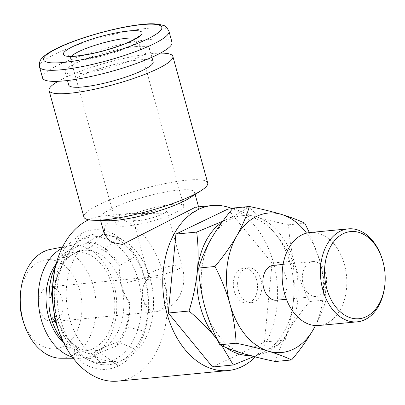 <?xml version="1.0" encoding="UTF-8"?>
<svg xmlns="http://www.w3.org/2000/svg" width="405" height="405" viewBox="0 0 405 405"><rect width="100%" height="100%" fill="white"/><g stroke="black" fill="none" stroke-linecap="round" stroke-linejoin="round"><path stroke-width="0.3" stroke-dasharray="2.02 1.52" d="M325.706 273.608A17.511 12.069 -95.5 0 1 316.138 296.445A17.511 12.069 -95.5 0 1 303.234 284.416A17.511 12.069 -95.5 0 1 312.802 261.579A17.511 12.069 -95.5 0 1 325.706 273.608M276.656 300.226A17.511 12.069 84.5 0 0 286.224 277.39A17.511 12.069 84.5 0 0 273.314 265.361M381.9 258.132A46.696 32.192 -95.5 0 1 382.74 260.926A46.696 32.192 -95.5 0 1 384.639 286.71M310.017 232.526A46.696 32.192 -95.5 0 1 344.432 264.597A46.696 32.192 -95.5 0 1 318.922 325.498M55.541 320.866A17.511 12.069 84.5 0 0 62.679 300.95A17.511 12.069 84.5 0 0 49.294 286.826A17.511 12.069 84.5 0 0 46.388 287.646A17.511 12.069 84.5 0 0 39.244 307.562A17.511 12.069 84.5 0 0 52.635 321.686A17.511 12.069 84.5 0 0 55.541 320.866M137.371 216.407A17.511 3.124 164.6 0 1 155.621 210.651A17.511 3.124 164.6 0 1 166.88 210.549A17.511 3.124 164.6 0 1 162.628 213.987A17.511 3.124 164.6 0 1 144.377 219.743A17.511 3.124 164.6 0 1 133.113 219.849A17.511 3.124 164.6 0 1 137.371 216.407M189.408 198.131A49.03 8.743 -15.4 0 0 194.527 192.208A49.03 8.743 -15.4 0 0 178.711 190.097A49.03 8.743 -15.4 0 0 126.821 202.5A49.03 8.743 -15.4 0 0 99.979 218.249A49.03 8.743 -15.4 0 0 107.411 220.72M207.714 182.939A64.208 11.446 -15.4 0 0 187.009 180.169A64.208 11.446 -15.4 0 0 119.055 196.41A64.208 11.446 -15.4 0 0 83.906 217.04M127.524 226.01A35.022 6.242 164.6 0 1 116.23 224.497A35.022 6.242 164.6 0 1 135.402 213.248A35.022 6.242 164.6 0 1 172.469 204.388A35.022 6.242 164.6 0 1 183.764 205.897A35.022 6.242 164.6 0 1 164.592 217.151A35.022 6.242 164.6 0 1 127.524 226.01M20.427 293.357A44.758 30.856 -95.5 0 1 39.27 261.797A44.758 30.856 -95.5 0 1 79.684 290.441A44.758 30.856 -95.5 0 1 62.659 346.715A44.758 30.856 -95.5 0 1 23.05 320.755M60.917 358.233A54.802 37.776 84.5 0 0 72.525 355.55A54.802 37.776 84.5 0 0 94.522 291.443A54.802 37.776 84.5 0 0 50.488 249.374M75.654 252.73A50.493 34.805 84.5 0 0 54.397 288.335A50.493 34.805 84.5 0 0 57.358 319.236A50.493 34.805 84.5 0 0 91.348 350.998A50.493 34.805 84.5 0 0 102.04 348.528A50.493 34.805 84.5 0 0 122.31 289.459A50.493 34.805 84.5 0 0 81.739 250.7A50.493 34.805 84.5 0 0 75.654 252.73M81.425 239.957A63.043 43.456 84.5 0 0 54.888 284.411A63.043 43.456 84.5 0 0 58.583 322.998A63.043 43.456 84.5 0 0 103.908 362.516A63.043 43.456 84.5 0 0 114.372 359.564A63.043 43.456 84.5 0 0 140.079 287.864A63.043 43.456 84.5 0 0 91.884 237.006A63.043 43.456 84.5 0 0 81.425 239.957M63.772 342.959A49.673 34.243 84.5 0 0 82.888 350.988A49.673 34.243 84.5 0 0 93.408 348.558A49.673 34.243 84.5 0 0 113.349 290.446A49.673 34.243 84.5 0 0 73.437 252.31A49.673 34.243 84.5 0 0 67.448 254.31A49.673 34.243 84.5 0 0 56.194 263.827M72.308 357.063A56.675 39.067 84.5 0 0 80.322 358.248A56.675 39.067 84.5 0 0 92.325 355.474A56.675 39.067 84.5 0 0 115.076 289.18A56.675 39.067 84.5 0 0 69.533 245.673A56.675 39.067 84.5 0 0 62.709 247.951A56.675 39.067 84.5 0 0 61.894 248.356M93.423 238.808A63.043 43.456 84.5 0 0 67.716 310.503A63.043 43.456 84.5 0 0 115.906 361.366A63.043 43.456 84.5 0 0 126.37 358.415A63.043 43.456 84.5 0 0 152.072 286.715A63.043 43.456 84.5 0 0 103.882 235.857A63.043 43.456 84.5 0 0 93.423 238.808M42.571 77.978A67.129 11.968 164.6 0 1 79.319 56.406A67.129 11.968 164.6 0 1 150.361 39.427A67.129 11.968 164.6 0 1 172.009 42.322M135.381 46.636A43.781 7.806 164.6 0 1 149.496 48.524A43.781 7.806 164.6 0 1 125.535 62.588A43.781 7.806 164.6 0 1 79.203 73.664A43.781 7.806 164.6 0 1 65.084 71.776A43.781 7.806 164.6 0 1 89.049 57.707A43.781 7.806 164.6 0 1 135.381 46.636M68.744 85.065A43.781 7.806 164.6 0 1 92.71 71.002A43.781 7.806 164.6 0 1 139.042 59.925A43.781 7.806 164.6 0 1 153.156 61.813M160.375 53.136A64.208 11.446 -15.4 0 0 152.148 53.617A64.208 11.446 -15.4 0 0 58.097 81.309M260.967 279.809A17.511 12.069 -95.5 0 1 251.399 302.646A17.511 12.069 -95.5 0 1 238.494 290.618A17.511 12.069 -95.5 0 1 248.062 267.781A17.511 12.069 -95.5 0 1 260.967 279.809M234.201 291.033A17.511 12.069 84.5 0 0 247.106 303.056A17.511 12.069 84.5 0 0 256.674 280.219A17.511 12.069 84.5 0 0 243.764 268.196A17.511 12.069 84.5 0 0 234.201 291.033M292.82 261.088C294.455 273.704 294.683 286.715 293.509 300.125A70.045 48.286 84.5 0 0 290.38 264.004A70.045 48.286 84.5 0 0 275.208 233.675C282.629 242.889 288.502 252.026 292.82 261.088L272.079 263.078L227.828 209.112M104.368 234.181L104.606 227.129L109.375 220.593L118.609 215.774L131.291 213.293L185.348 214.189L196.005 211.491L198.911 208.14L195.6 207.132M255.312 356.932A82.888 57.14 84.5 0 0 273.365 262.46A82.888 57.14 84.5 0 0 232.293 208.681M117.799 381.12A82.888 57.14 84.5 0 0 163.078 273.026A82.888 57.14 84.5 0 0 101.989 216.098A82.888 57.14 84.5 0 0 88.649 219.783M222.75 221.231L227.134 219.176C235.806 214.959 242.954 210.944 248.569 207.122C258.679 215.657 267.553 224.512 275.208 233.675A70.045 48.286 84.5 0 0 227.134 219.176A70.045 48.286 84.5 0 0 222.142 222.067M217.222 339.405A70.045 48.286 84.5 0 0 226.101 347.546M249.819 355.494A70.045 48.286 84.5 0 0 263.741 352.077L253.905 356.572M285.176 340.023C289.307 326.891 292.086 313.591 293.509 300.125A70.045 48.286 -95.5 0 1 263.741 352.077C272.413 347.86 279.561 343.84 285.176 340.023L264.43 342.012L272.079 263.078M212.534 366.976L264.43 342.012M248.569 207.122L232.607 208.656M221.844 345.688L215.668 337.578M204.788 306.838A70.045 48.286 84.5 0 0 243.111 353.57A70.045 48.286 84.5 0 0 288.051 331.948A70.045 48.286 84.5 0 0 294.673 263.589A70.045 48.286 84.5 0 0 256.35 216.857A70.045 48.286 84.5 0 0 211.405 238.479A70.045 48.286 84.5 0 0 204.788 306.838M275.375 361.513C278.108 351.991 282.336 342.139 288.051 331.948C294.035 321.712 301.269 311.572 309.754 301.522C303.456 289.378 298.429 276.731 294.673 263.589C291.21 250.589 289.19 237.654 288.618 224.795C276.676 222.335 265.918 219.692 256.35 216.857C247.01 213.992 239.259 211.056 233.108 208.054M315.409 325.554A70.045 48.286 84.5 0 0 319.93 261.174A70.045 48.286 84.5 0 0 306.555 233.138M309.364 232.602L319.93 261.174C323.418 274.337 325.438 287.272 325.984 299.968C323.256 309.486 319.029 319.342 313.308 329.528M304.854 223.241L288.618 224.795M325.984 299.968L309.754 301.522M145.041 277.926C149.896 296.252 149.82 314.027 144.823 331.244L126.856 326.987C129.084 319.57 130.137 311.713 130.015 303.411C126.051 297.402 123.09 290.942 121.135 284.042L118.948 266.399L119.161 264.004L118.873 268.743L120.847 285.15L121.135 284.042L145.041 277.926C139.841 259.767 131.139 246.215 118.938 237.274L105.275 248.635L106.616 252.29C111.355 255.666 115.511 260.202 119.085 265.898L134.976 256.74C139.178 263.28 142.433 270.712 144.752 279.035C147.025 287.378 148.144 295.842 148.108 304.418C148.073 312.999 146.883 321.2 144.544 329.022C142.16 336.818 138.844 343.511 134.597 349.1C130.344 354.694 125.403 358.86 119.779 361.599C114.134 364.282 108.322 365.29 102.349 364.616C96.37 363.943 90.573 361.635 84.959 357.691L72.48 345.121L70.257 341.876C66.061 335.335 62.8 327.903 60.487 319.575C58.209 311.237 57.09 302.773 57.125 294.197C57.161 285.616 58.35 277.415 60.694 269.593L64.334 260.04L70.642 249.51C74.895 243.921 79.831 239.755 85.46 237.016C91.105 234.333 96.916 233.326 102.89 233.999C108.864 234.672 114.661 236.981 120.28 240.924C125.879 244.929 130.78 250.199 134.976 256.74M119.161 264.004C115.217 257.545 110.59 252.421 105.275 248.635C99.949 244.883 94.405 242.792 88.634 242.367L91.773 246.539C96.922 247.025 101.868 248.943 106.616 252.29M130.015 303.411L129.514 303.745C129.544 311.141 128.567 318.148 126.578 324.759L126.856 326.987C124.603 334.383 121.373 340.696 117.156 345.926L118.007 341.779C121.713 337.036 124.568 331.361 126.578 324.759M120.847 285.15C122.7 291.818 125.585 298.014 129.514 303.745L148.108 304.418M134.597 349.1L118.007 341.779L101.756 348.27L100.379 352.664L118.402 365.998C130.668 359.807 139.477 348.219 144.823 331.244M118.402 365.998C105.994 371.679 93.611 370.286 81.258 361.827L73.862 352.477C79.188 356.233 84.731 358.324 90.502 358.749C92.467 356.937 95.757 354.912 100.379 352.664C105.103 350.416 110.697 348.168 117.156 345.926M90.502 358.749L92.406 354.097C87.257 353.611 82.311 351.692 77.563 348.341L73.862 352.477L62.79 341.334M101.756 348.27C97.261 350.436 94.147 352.38 92.406 354.097L102.349 364.616M81.258 361.827L67.893 348.346L65.58 344.954L60.973 336.717M59.975 337.112L65.094 334.738L67.316 338.033L77.563 348.341M70.257 341.876L65.094 334.738C61.17 329.007 58.279 322.805 56.427 316.143L51.096 317.738M54.624 270.489L55.034 268.545M49.121 297.7L54.665 296.89C54.634 289.489 55.612 282.488 57.601 275.871L52.285 274.129M56.427 316.143C54.609 309.476 54.022 303.056 54.665 296.89L57.125 294.197M88.634 242.367C82.169 244.61 76.58 246.858 71.857 249.11C67.23 251.353 63.939 253.378 61.98 255.19L66.172 258.851C67.913 257.135 71.027 255.19 75.522 253.024L71.857 249.11L81.795 233.098L65.99 246.432L59.292 257.59L55.374 267.852M61.98 255.19L55.536 265.574M70.642 249.51L66.172 258.851L60.598 268.004L57.601 275.871M118.938 237.274C106.586 228.81 94.203 227.423 81.795 233.098M75.522 253.024L91.773 246.539L102.89 233.999M177.881 269.365A17.511 3.124 -15.4 0 0 182.134 265.923A17.511 3.124 -15.4 0 0 170.875 266.029A17.511 3.124 -15.4 0 0 152.624 271.78A17.511 3.124 -15.4 0 0 148.367 275.223A17.511 3.124 -15.4 0 0 159.631 275.117A17.511 3.124 -15.4 0 0 177.881 269.365M159.089 310.949A17.511 12.069 84.5 0 0 166.232 291.033A17.511 12.069 84.5 0 0 152.842 276.904A17.511 12.069 84.5 0 0 149.936 277.724A17.511 12.069 84.5 0 0 142.798 297.64A17.511 12.069 84.5 0 0 156.183 311.769A17.511 12.069 84.5 0 0 159.089 310.949M71.518 56.153A35.022 6.242 -15.4 0 0 70.475 58.376A35.022 6.242 -15.4 0 0 81.77 59.884A35.022 6.242 -15.4 0 0 118.832 51.025A35.022 6.242 -15.4 0 0 138.004 39.776A35.022 6.242 -15.4 0 0 135.974 38.404M39.523 66.901A67.129 11.968 164.6 0 1 76.267 45.335A67.129 11.968 164.6 0 1 147.309 28.355A67.129 11.968 164.6 0 1 168.956 31.251M133.113 219.849L148.367 275.223C148.853 277.714 148.949 279.151 148.66 279.536C148.554 279.253 149.313 278.559 150.944 277.445L152.842 276.904L49.294 286.826M166.88 210.549L183.126 270.297C184.234 276.493 184.047 282.508 182.564 288.335L180.22 294.708C177.106 301.117 172.409 305.881 166.126 309.005L156.183 311.769L52.635 321.686M316.138 296.445L286.436 299.29M183.764 205.897L138.004 39.776C137.852 37.847 137.983 36.779 138.399 36.566M116.23 224.497L70.475 58.376C69.604 56.624 68.946 55.774 68.496 55.824M57.358 319.236L58.583 322.998M54.397 288.335L54.888 284.411M82.888 350.988L91.348 350.998M73.204 358.243L80.322 358.248M103.908 362.516L115.906 361.366M149.496 48.524L151.905 57.272M251.399 302.646L247.106 303.056M194.527 192.208L195.144 194.456M198.556 206.849L198.911 208.14M131.291 213.293L101.989 216.098M99.979 218.249L100.597 220.497M248.062 267.781L243.764 268.196M65.084 71.776L67.493 80.524M91.884 237.006L103.882 235.857M62.547 247.03L69.533 245.673M73.437 252.31L81.739 250.7M312.802 261.579L283.095 264.425M118.873 268.743L118.948 266.399M119.014 266.637L119.212 264.566M119.035 266.404L119.1 265.609M63.367 342.124L67.893 348.346M72.48 345.121L67.316 338.033M55.976 264.637L59.292 257.59M64.334 260.04L60.598 268.004"/><path stroke-width="0.61" d="M283.095 264.425L273.314 265.361A17.511 12.069 84.5 0 0 263.751 288.198A17.511 12.069 84.5 0 0 276.656 300.226L286.436 299.29M384.75 285.798L384.639 286.71A46.696 32.192 -95.5 0 1 357.23 321.828A46.696 32.192 -95.5 0 1 322.81 289.757A46.696 32.192 -95.5 0 1 348.32 228.855A46.696 32.192 -95.5 0 1 381.9 258.132L382.183 259.003A43.781 30.178 84.5 0 0 342.549 234.06A43.781 30.178 84.5 0 0 326.789 288.654A43.781 30.178 84.5 0 0 358.096 318.791A43.781 30.178 84.5 0 0 384.75 285.798A43.781 30.178 84.5 0 0 382.968 261.625A43.781 30.178 84.5 0 0 382.183 259.003M357.23 321.828L318.922 325.498A46.696 32.192 -95.5 0 1 284.507 293.428A46.696 32.192 -95.5 0 1 310.017 232.526L348.32 228.855M58.097 81.309A64.208 11.446 -15.4 0 0 49.045 90.492L83.906 217.04A64.208 11.446 -15.4 0 0 93.631 220.274L107.411 220.72A49.03 8.743 -15.4 0 0 115.789 220.366A49.03 8.743 -15.4 0 0 189.408 198.131L201.012 190.694A64.208 11.446 -15.4 0 0 207.714 182.939L172.854 56.391A64.208 11.446 -15.4 0 0 160.375 53.136M93.631 220.274A64.208 11.446 -15.4 0 0 104.611 219.814A64.208 11.446 -15.4 0 0 201.012 190.694M24.027 323.762L23.05 320.755A44.758 30.856 -95.5 0 1 20.427 293.357L20.817 290.218A54.802 37.776 84.5 0 0 24.027 323.762A54.802 37.776 84.5 0 0 60.917 358.233L73.204 358.243M62.547 247.03L50.488 249.374A54.802 37.776 84.5 0 0 43.887 251.576A54.802 37.776 84.5 0 0 20.817 290.218M56.194 263.827A49.673 34.243 84.5 0 0 63.772 342.959M61.894 248.356A56.675 39.067 84.5 0 0 38.627 305.436A56.675 39.067 84.5 0 0 72.308 357.063M168.956 31.251L172.009 42.322A67.129 11.968 164.6 0 1 135.26 63.894A67.129 11.968 164.6 0 1 64.218 80.873A67.129 11.968 164.6 0 1 42.571 77.978L39.523 66.901A67.129 11.968 164.6 0 0 61.17 69.797A67.129 11.968 164.6 0 0 132.212 52.817A67.129 11.968 164.6 0 0 168.956 31.251C166.971 27.535 165.235 25.652 163.747 25.601C158.152 23.713 151.237 23.293 143.011 24.346C119.055 26.457 78.6 37.675 57.424 48.089C46.58 53.566 44.854 55.308 41.938 58.32C39.918 60.046 39.113 62.907 39.523 66.901M151.905 57.272L153.156 61.813A43.781 7.806 164.6 0 1 129.195 75.882A43.781 7.806 164.6 0 1 82.863 86.953A43.781 7.806 164.6 0 1 68.744 85.065L67.493 80.524M49.045 90.492A64.208 11.446 -15.4 0 0 69.751 93.261A64.208 11.446 -15.4 0 0 137.705 77.021A64.208 11.446 -15.4 0 0 172.854 56.391M232.293 208.681A82.888 57.14 84.5 0 0 212.276 205.532L195.6 207.132L122.426 244.458L110.347 241.987L104.368 234.181L100.597 220.497M212.276 205.532A82.888 57.14 84.5 0 0 166.997 313.632A82.888 57.14 84.5 0 0 228.086 370.555A82.888 57.14 84.5 0 0 255.312 356.932M88.649 219.783A82.888 57.14 84.5 0 0 56.71 324.197A82.888 57.14 84.5 0 0 117.799 381.12L228.086 370.555M222.142 222.067A70.045 48.286 84.5 0 0 197.362 271.127A70.045 48.286 84.5 0 0 215.668 337.578A70.045 48.286 84.5 0 0 217.222 339.405M226.101 347.546A70.045 48.286 84.5 0 0 249.819 355.494M232.607 208.656L227.828 209.112L175.927 234.08L168.283 313.014L212.534 366.976L233.28 364.991L221.844 345.688M215.668 337.578C207.998 328.389 199.123 319.535 189.029 311.025C193.16 297.862 195.934 284.563 197.362 271.127C198.546 257.681 198.313 244.671 196.673 232.09L175.927 234.08M196.673 232.09L222.75 221.231M189.029 311.025L168.283 313.014M253.905 356.572L233.28 364.991M306.555 233.138A70.045 48.286 84.5 0 0 281.607 214.437A70.045 48.286 84.5 0 0 236.662 236.059C242.403 225.843 246.63 215.992 249.338 206.499L233.108 208.054C224.613 218.123 217.379 228.263 211.405 238.479C205.669 248.695 201.442 258.547 198.728 268.039C199.3 280.903 201.32 293.833 204.788 306.838C208.54 319.975 213.567 332.621 219.864 344.766C226.046 347.779 233.796 350.715 243.111 353.57C252.695 356.415 263.447 359.063 275.375 361.513L291.61 359.954C285.429 356.947 277.678 354.01 268.363 351.15A70.045 48.286 84.5 0 0 313.308 329.528A70.045 48.286 84.5 0 0 315.409 325.554M236.662 236.059A70.045 48.286 84.5 0 0 230.04 304.418A70.045 48.286 84.5 0 0 268.363 351.15C258.78 348.31 248.027 345.662 236.1 343.212C235.553 330.515 233.533 317.581 230.04 304.418C226.349 291.433 221.322 278.792 214.964 266.485C223.459 256.416 230.693 246.27 236.662 236.059M313.308 329.528C307.329 339.77 300.095 349.91 291.61 359.954M249.338 206.499C261.286 208.955 272.038 211.602 281.607 214.437C290.947 217.303 298.698 220.239 304.854 223.241L309.364 232.602M214.964 266.485L198.728 268.039M236.1 343.212L219.864 344.766M63.367 342.124L59.975 337.112C56.011 331.098 53.05 324.643 51.096 317.738L55.156 321.17L60.973 336.717M51.096 317.738C49.243 310.822 48.585 304.145 49.121 297.7C49 289.403 50.053 281.546 52.285 274.129L55.034 268.545M54.624 270.489L51.572 294.096L55.156 321.17M55.976 264.637L52.285 274.129M128.932 30.927A40.859 7.285 164.6 0 1 132.182 40.713A40.859 7.285 164.6 0 1 76.499 56.148A40.859 7.285 164.6 0 1 73.249 46.362A40.859 7.285 164.6 0 1 128.932 30.927M135.974 38.404A35.022 6.242 -15.4 0 0 126.709 38.262A35.022 6.242 -15.4 0 0 71.518 56.153M142.039 24.619A61.292 10.925 164.6 0 1 146.914 39.305A61.292 10.925 164.6 0 1 63.388 62.456A61.292 10.925 164.6 0 1 58.517 47.77A61.292 10.925 164.6 0 1 142.039 24.619M138.399 36.566C139.963 35.584 134.389 40.642 119.055 45.942C103.852 51.182 89.991 54.498 77.466 55.88C68.673 56.568 68.197 55.642 68.496 55.824M195.144 194.456L198.556 206.849"/></g></svg>
